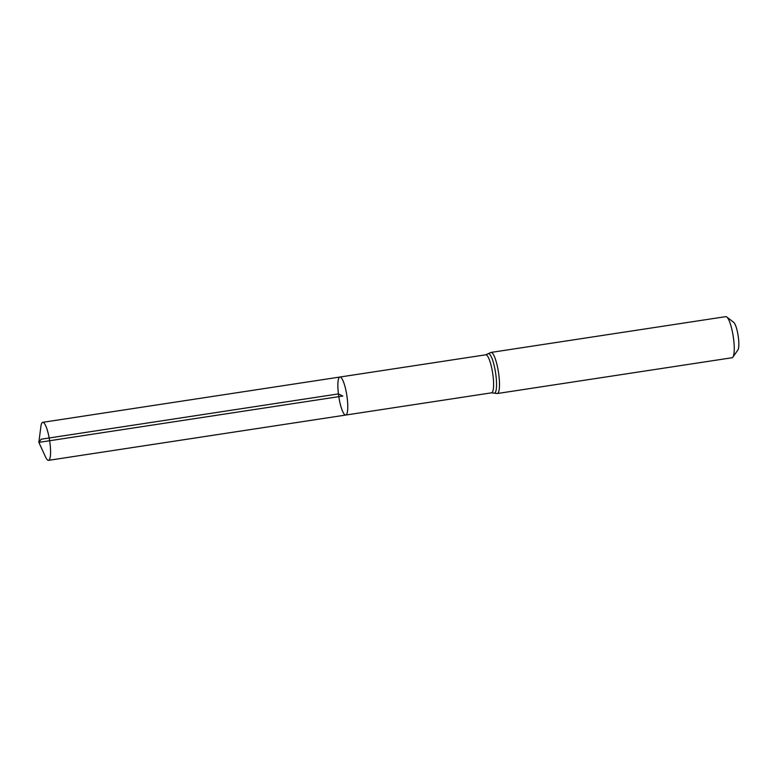 <?xml version="1.0" encoding="UTF-8"?>
<svg xmlns="http://www.w3.org/2000/svg" width="777" height="777" viewBox="0 0 777 777"><rect width="100%" height="100%" fill="white"/><g stroke="black" fill="none" stroke-linecap="round" stroke-linejoin="round"><path stroke-width="1.17" d="M338.422 393.91A19.231 4.06 81.3 0 1 339.918 377.039A19.231 4.06 81.3 0 1 346.833 395.435A19.231 4.06 81.3 0 1 345.716 415.054A19.231 4.06 81.3 0 1 338.422 393.91L342.812 396.047L38.85 442.375L41.22 439.199L338.422 393.91M490.996 352.428A20.785 4.39 -98.7 0 1 498.475 372.319A20.785 4.39 -98.7 0 1 497.261 393.531L732.031 357.75A20.785 4.39 -98.7 0 0 732.896 357.119L737.907 349.961A14.307 3.021 -98.7 0 0 738.15 335.79A14.307 3.021 -98.7 0 0 733.702 322.338L726.786 316.997A20.785 4.39 -98.7 0 0 725.767 316.647L490.996 352.428L485.751 354.807L42.716 422.329A19.231 4.06 81.3 0 1 50.01 443.482A19.231 4.06 81.3 0 1 48.514 460.353A19.231 4.06 81.3 0 1 45.561 456.993L38.85 442.375L40.899 426.418A19.231 4.06 81.3 0 1 42.716 422.329M732.896 357.119A20.785 4.39 -98.7 0 0 733.245 336.538A20.785 4.39 -98.7 0 0 726.786 316.997M497.261 393.531L491.55 392.822L345.716 415.054A19.231 4.06 -98.7 0 0 347.212 398.183A19.231 4.06 -98.7 0 0 339.918 377.039M491.55 392.822A19.231 4.06 -98.7 0 0 492.667 373.203A19.231 4.06 -98.7 0 0 485.751 354.807M493.842 393.094A20.008 4.225 -98.7 0 0 495.571 372.766A20.008 4.225 -98.7 0 0 487.869 353.865M345.716 415.054L48.514 460.353"/></g></svg>
